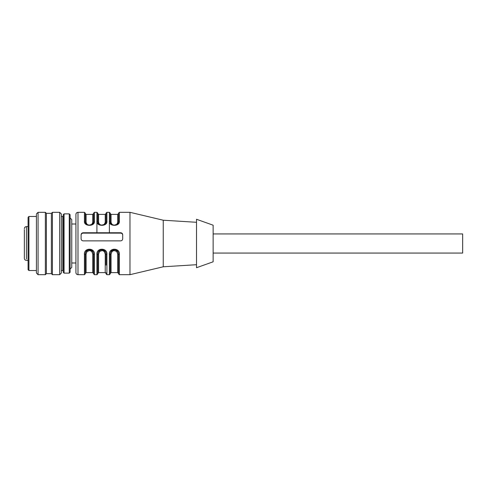 <?xml version="1.0" encoding="UTF-8"?>
<svg xmlns="http://www.w3.org/2000/svg" width="487" height="487" viewBox="0 0 487 487"><rect width="100%" height="100%" fill="white"/><g stroke="black" fill="none" stroke-linecap="round" stroke-linejoin="round"><path stroke-width="0.73" d="M24.35 229.627L24.35 257.848M24.35 238.125L24.35 244.724M24.35 246.41L24.35 248.017M93.589 223.582L93.589 221.762C93.48 223.716 92.092 224.878 89.431 225.256C86.771 224.884 85.383 223.722 85.274 221.762L85.274 213.142L84.44 212.314L77.993 212.314C76.733 212.435 76.039 213.129 75.917 214.39L75.917 272.61L75.917 262.992L71.753 262.992M75.917 239.281L75.917 215.084M196.511 264.709L163.242 266.785L129.974 274.686L129.974 212.314L119.37 212.314L118.536 213.142L118.536 221.762L118.536 213.142M96.913 254.537L96.913 274.686L97.747 273.858L97.747 254.244L96.913 254.537C96.116 247.457 107.706 247.487 106.897 254.537L106.897 274.686L109.392 274.686L109.392 254.537C108.595 247.457 120.186 247.487 119.37 254.537L118.536 254.244L118.536 273.858L119.37 274.686L119.37 254.537M119.37 213.05L119.37 221.171C120.167 226.711 108.577 226.686 109.392 221.171A0.834 0.597 0 0 1 110.22 221.762C110.951 224.251 110.933 224.501 114.39 225.238C117.878 224.489 117.799 224.227 118.536 221.762C118.432 223.716 117.044 224.878 114.378 225.256C111.724 224.884 110.336 223.722 110.22 221.762L110.22 213.142L109.392 212.314L106.897 212.314L106.063 213.142L106.063 221.762A0.834 0.597 0 0 1 106.897 221.171C107.694 226.711 96.103 226.686 96.913 221.171L96.913 232.463M93.583 221.95A0.834 0.603 0 0 1 92.755 222.474L92.755 214.39L93.589 213.562L93.589 221.762A0.834 0.597 0 0 1 94.417 221.171C95.221 226.711 83.624 226.686 84.44 221.171L84.44 213.05M77.993 212.314L77.993 274.686L84.44 274.686L84.44 254.537C83.642 247.457 95.233 247.487 94.417 254.537L93.589 254.244L93.589 273.858L94.417 274.686L94.417 254.537M81.11 238.794C81.232 240.048 81.926 240.736 83.192 240.87L120.618 240.87C121.878 240.742 122.572 240.054 122.7 238.794L122.7 234.734C122.578 233.529 121.884 232.865 120.618 232.749L83.192 232.749C81.932 232.865 81.238 233.523 81.11 234.734L81.11 238.794M163.242 266.785L163.242 220.215L129.974 212.314M109.392 254.537L110.22 254.244L110.22 273.858L109.392 274.686M97.747 254.244L97.747 254.232C97.857 251.572 99.238 250.026 101.905 249.606C104.565 250.02 105.947 251.56 106.063 254.244L106.063 265.129M84.44 254.537L85.274 254.244L85.274 273.858L84.44 274.686M93.589 221.762C93.102 223.935 91.952 225.073 90.144 225.177C85.505 224.708 86.162 224.123 85.274 221.762A0.834 0.597 180 0 0 84.44 221.171M106.056 221.95A0.834 0.603 0 0 1 105.235 222.474L105.235 214.39L106.063 213.562L106.063 221.762C105.953 223.716 104.571 224.878 101.905 225.256C99.245 224.884 97.863 223.722 97.747 221.762A0.834 0.597 180 0 0 96.913 221.171L96.913 213.05M106.063 221.762C105.576 223.935 104.425 225.073 102.623 225.177C97.984 224.708 98.636 224.123 97.747 221.762L97.747 213.142L96.913 212.314L94.417 212.314L93.589 213.142M106.063 223.582L106.063 213.142M119.37 221.171A0.834 0.597 180 0 0 118.536 221.762M110.22 254.244L110.22 254.232C110.33 251.572 111.718 250.026 114.378 249.606C117.038 250.02 118.426 251.56 118.536 254.244M85.274 254.244L85.274 254.232C85.377 251.572 86.765 250.026 89.431 249.606C92.086 250.02 93.474 251.56 93.589 254.244M106.063 254.232L106.897 254.537M81.11 235.172A2.082 2.027 180 0 1 83.192 233.139L120.618 233.139A2.082 2.027 180 0 1 122.7 235.172M106.063 272.732L106.063 273.438L105.235 272.61L98.581 272.61L98.581 254.05L97.747 254.348M93.589 254.348L93.589 254.354C93.443 251.73 92.061 250.239 89.431 249.874C86.802 250.239 85.414 251.73 85.274 254.354L85.274 273.438L86.102 272.61L86.102 254.05L85.274 254.348M85.274 221.762L85.274 223.576M118.536 273.438L117.708 272.61L117.708 254.05L116.691 251.475L113.952 250.519L112.065 251.481L111.054 254.05L110.22 254.348M110.22 254.354C110.366 251.73 111.748 250.239 114.378 249.874C117.008 250.239 118.396 251.73 118.536 254.354L118.536 254.348M97.747 254.354C97.887 251.73 99.275 250.239 101.905 249.874C104.535 250.239 105.922 251.73 106.063 254.354L105.235 254.05L104.218 251.475L102.282 250.507L99.585 251.481L98.581 254.05M196.511 219.278L213.142 225.201L213.142 261.799L196.511 267.722L196.511 219.85M117.708 254.05L118.536 254.354M93.589 273.438L92.755 272.61L92.755 254.05L93.589 254.354M85.28 221.95A0.834 0.603 180 0 0 86.102 222.474L87.118 224.44L89.054 225.207L91.745 224.434L92.755 222.474M97.753 221.95A0.834 0.603 180 0 0 98.581 222.474L99.591 224.44L101.527 225.207L104.224 224.434L105.235 222.474M111.054 222.474L112.071 224.44L114.007 225.207L116.697 224.434L117.708 222.474L117.708 214.39L111.054 214.39L111.054 222.474A0.834 0.603 0 0 1 110.226 221.95M117.708 222.474A0.834 0.603 180 0 0 118.53 221.95M92.755 254.05L91.739 251.475L89.803 250.507L87.112 251.481L86.102 254.05M213.142 253.063L462.65 253.063L462.65 233.937L213.142 233.937M28.094 217.299L28.922 216.472L28.922 270.529L28.094 269.701L28.094 217.92M36.409 213.976L38.071 212.314L38.071 274.686L36.409 273.024L36.409 214.676M46.387 273.651L46.387 213.349L51.379 213.349L51.379 273.651L46.387 273.651L45.352 274.686L45.352 212.314L38.071 212.314M51.379 213.349L52.419 212.314L52.419 274.686L51.379 273.651M59.694 212.314L61.362 213.976L61.362 273.024L59.694 274.686L59.694 212.314L52.419 212.314M61.362 270.529L62.817 270.529L62.817 216.472L61.362 216.472M63.231 215.388L63.231 268.453L62.817 268.453M64.065 273.128L64.065 213.872L63.231 214.7L63.231 272.3L64.065 273.128L69.264 273.128L70.091 272.3L70.091 271.612L70.091 272.3M64.065 213.872L69.264 213.872L70.091 214.7L70.091 271.612M70.091 268.471L70.091 237.966M70.091 269.074L71.753 267.412L71.753 219.588L70.091 217.926M75.917 262.53L75.917 262.992M28.094 226.607L26.432 226.607L26.432 259.06M109.392 213.05L109.392 232.463M106.897 213.05L106.897 221.171M94.417 213.05L94.417 221.171M83.192 232.749L83.192 233.139M120.618 232.749L120.618 233.139M111.054 254.05L111.054 272.61L110.22 273.438M105.235 254.05L105.235 272.61M86.102 222.474L86.102 214.39L85.274 213.562M98.581 222.474L98.581 214.39L97.747 213.562M69.264 213.872L69.264 273.128M24.35 258.317C24.472 259.577 25.166 260.271 26.432 260.393L28.094 260.393M26.432 226.607C25.166 226.729 24.472 227.423 24.35 228.683M77.993 274.686C76.733 274.565 76.039 273.871 75.917 272.61M129.974 274.686L119.37 274.686M96.913 274.686L94.417 274.686M106.897 274.686L106.063 273.858M196.511 222.291L163.242 220.215M98.581 272.61L97.747 273.438M111.054 214.39L110.22 213.562M117.708 214.39L118.536 213.562M117.708 272.61L111.054 272.61M92.755 272.61L86.102 272.61M92.755 214.39L86.102 214.39M105.235 214.39L98.581 214.39M36.409 270.529L28.922 270.529M36.409 216.472L28.922 216.472M45.352 274.686L38.071 274.686M46.387 213.349L45.352 212.314M59.694 274.686L52.419 274.686M63.231 218.547L62.817 218.547M75.917 224.008L71.753 224.008"/></g></svg>
